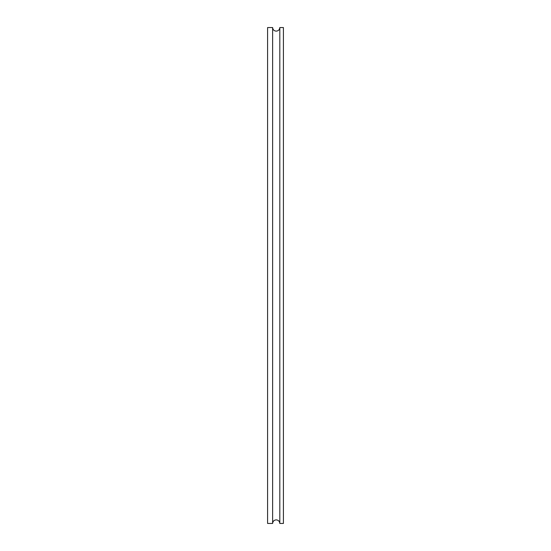 <?xml version="1.0" encoding="UTF-8"?>
<svg xmlns="http://www.w3.org/2000/svg" width="551" height="551" viewBox="0 0 551 551"><rect width="100%" height="100%" fill="white"/><g stroke="black" fill="none" stroke-linecap="round" stroke-linejoin="round"><path stroke-width="0.83" d="M279.812 275.5L279.812 523.45L283.407 523.45L283.407 27.55L279.812 27.55L279.812 275.5M272.628 27.55L272.628 523.45L267.593 523.45L267.593 27.55L272.628 27.55C272.841 29.733 274.033 30.932 276.216 31.145C278.4 30.932 279.598 29.733 279.812 27.55M272.628 523.45C272.841 521.267 274.033 520.068 276.216 519.855C278.4 520.068 279.598 521.267 279.812 523.45"/></g></svg>
